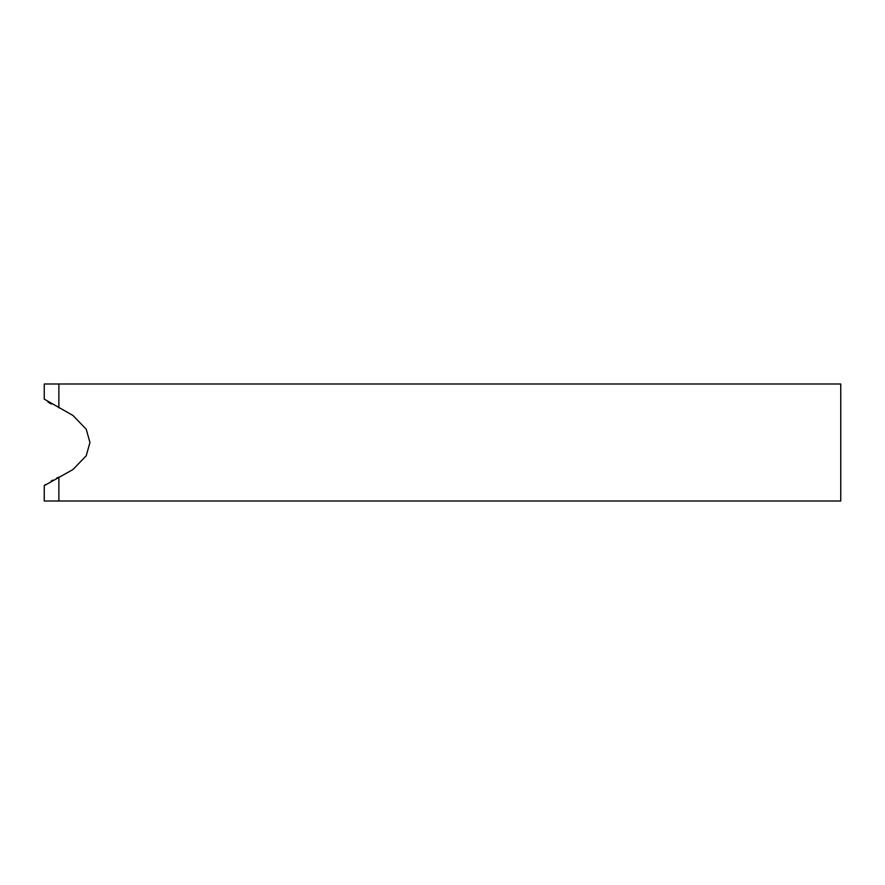 <?xml version="1.0" encoding="UTF-8"?>
<svg xmlns="http://www.w3.org/2000/svg" width="885" height="885" viewBox="0 0 885 885"><rect width="100%" height="100%" fill="white"/><g stroke="black" fill="none" stroke-linecap="round" stroke-linejoin="round"><path stroke-width="1.33" d="M44.25 501.01L44.25 485.854L44.25 501.01L840.75 501.01L840.75 383.99L44.25 383.99L44.25 399.146L72.935 415.441L86.232 429.236L89.938 442.5L86.232 455.764L72.935 469.559L44.361 485.577M44.571 485.323L45.445 484.615M51.319 480.953L52.857 480.09M56.64 478.132L58.875 477.126L58.875 501.01M51.319 404.047L47.945 402.033M58.875 407.874L58.875 383.99M44.25 383.99L44.25 399.146"/></g></svg>
